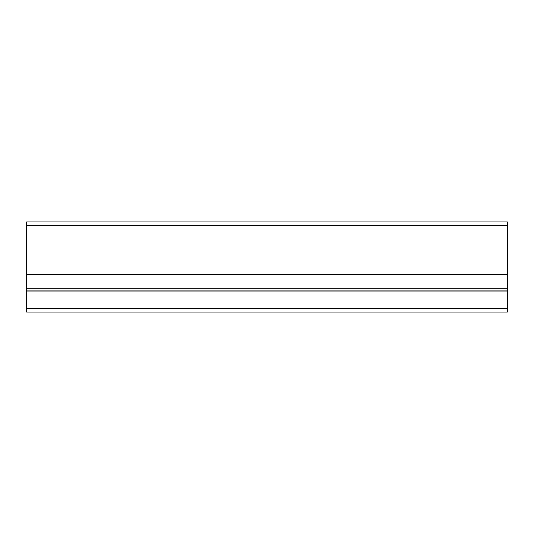 <?xml version="1.0" encoding="UTF-8"?>
<svg xmlns="http://www.w3.org/2000/svg" width="534" height="534" viewBox="0 0 534 534"><rect width="100%" height="100%" fill="white"/><g stroke="black" fill="none" stroke-linecap="round" stroke-linejoin="round"><path stroke-width="0.8" d="M507.3 312.17L26.7 312.17L26.7 308.559L507.3 308.559L507.3 312.17M507.3 225.441L26.7 225.441L26.7 221.83L507.3 221.83L507.3 308.559M507.3 291.017L26.7 291.017L26.7 308.559M26.7 291.017L26.7 288.781L507.3 288.781M507.3 277.019L26.7 277.019L26.7 288.781M26.7 277.019L26.7 274.776L507.3 274.776M26.7 225.441L26.7 274.776"/></g></svg>
